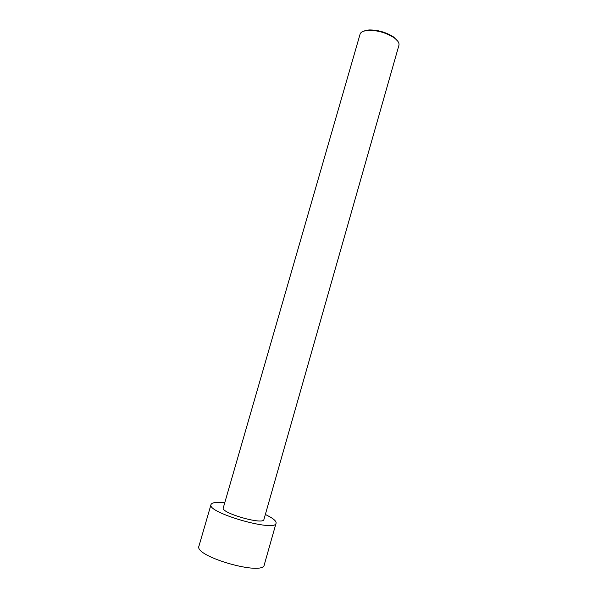 <?xml version="1.0" encoding="UTF-8"?>
<svg xmlns="http://www.w3.org/2000/svg" width="598" height="598" viewBox="0 0 598 598"><rect width="100%" height="100%" fill="white"/><g stroke="black" fill="none" stroke-linecap="round" stroke-linejoin="round"><path stroke-width="0.9" d="M265.363 514.437L270.954 517.442C274.691 519.782 276.403 521.703 276.067 523.205L264.264 564.848C263.359 576.345 193.632 556.357 198.955 546.124L211.012 504.555C211.946 502.477 216.521 501.886 224.743 502.791M276.067 523.205C275.783 532.467 206.347 512.553 211.012 504.555M360.086 34.146C360.542 32.658 361.984 31.574 364.421 30.894L368.241 30.319C377.57 30.244 386.166 32.711 394.037 37.719C397.842 40.492 399.471 43.011 398.926 45.284L263.912 519.542C263.583 525.283 220.498 512.935 223.271 507.889L360.086 34.146M363.143 31.32L368.921 29.945C377.869 29.87 386.114 32.232 393.663 37.039L397.834 41.262M368.921 29.945L368.241 30.319M393.663 37.039L394.037 37.719"/></g></svg>
